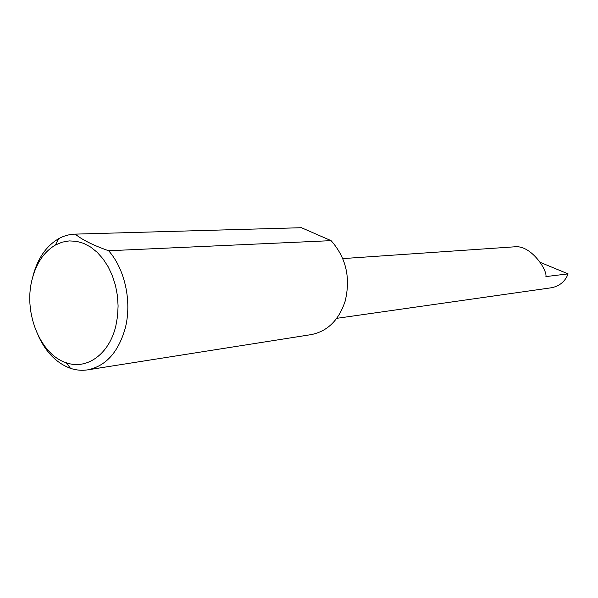 <?xml version="1.0" encoding="UTF-8"?>
<svg xmlns="http://www.w3.org/2000/svg" width="598" height="598" viewBox="0 0 598 598"><rect width="100%" height="100%" fill="white"/><g stroke="black" fill="none" stroke-linecap="round" stroke-linejoin="round"><path stroke-width="0.9" d="M342.766 258.598L515.887 246.727C531.697 245.89 547.409 270.356 545.914 276.59L568.1 273.877C565.245 281.352 559.78 285.964 551.7 287.72L336.764 318.33M115.803 326.067L117.567 316.178L118.098 305.899L117.387 295.517L115.451 285.343L112.349 275.671L108.171 266.768L103.05 258.889L97.138 252.259L90.604 247.034L83.645 243.356L76.447 241.3L69.219 240.912L62.14 242.175L55.412 245.023C43.676 252.02 35.798 263.897 31.799 280.656C23.688 313.696 40.589 354.868 66.318 362.762C86.703 370.169 109.232 354.24 115.803 326.067M32.875 276.433C37.442 258.799 45.979 246.249 58.499 238.781C63.717 235.874 69.219 234.319 75.004 234.132L75.288 234.124C81.926 239.708 93.034 245.247 108.612 250.749C124.93 269.033 132.061 301.751 125.288 328.025C118.426 352.207 105.861 366.155 87.577 369.87C81.851 370.745 76.163 370.229 70.497 368.331C56.817 363.292 46.121 352.521 38.399 336.024M108.612 250.749L331.09 240.65C346.085 257.603 350.779 277.771 345.166 301.138C338.857 320.207 327.495 331.374 311.08 334.633L87.577 369.87M540.188 262.365L568.1 273.877M75.288 234.124L300.921 227.726M331.09 240.65L301.437 227.711M55.412 245.023L58.499 238.781M75.004 234.132L301.175 227.718M66.318 362.762L70.497 368.331"/></g></svg>
